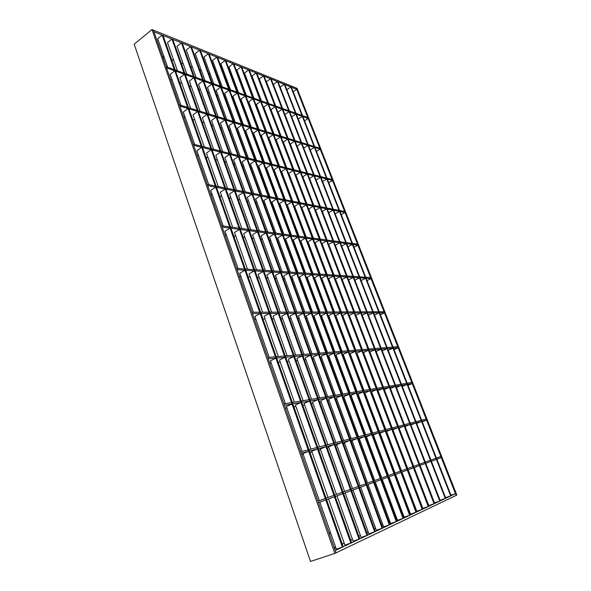 <?xml version="1.0" encoding="UTF-8"?>
<svg xmlns="http://www.w3.org/2000/svg" width="591" height="591" viewBox="0 0 591 591"><rect width="100%" height="100%" fill="white"/><g stroke="black" fill="none" stroke-linecap="round" stroke-linejoin="round"><path stroke-width="0.89" d="M326.077 498.191L333.93 495.332L334.447 496.795L326.594 499.668L326.077 498.191M334.691 495.059L342.292 492.296L342.802 493.729L335.208 496.514L334.691 495.059M343.031 492.03L350.382 489.355L350.891 490.759L343.541 493.455L343.031 492.03M351.098 489.097L358.22 486.504L358.722 487.885L351.608 490.5L351.098 489.097M358.914 486.253L365.807 483.748L366.309 485.108L359.417 487.634L358.914 486.253M366.479 483.504L373.165 481.074L373.66 482.411L366.981 484.864L366.479 483.504M373.815 480.838L380.301 478.481L380.789 479.796L374.31 482.175L373.815 480.838M380.936 478.252L387.223 475.962L387.703 477.262L381.424 479.567L380.936 478.252M387.836 475.74L393.938 473.517L394.419 474.795L388.317 477.033L387.836 475.74M394.537 473.302L400.462 471.153L400.942 472.408L395.017 474.58L394.537 473.302M401.038 470.938L406.8 468.848L407.273 470.081L401.518 472.194L401.038 470.938M407.362 468.641L412.954 466.609L413.427 467.828L407.834 469.875L407.362 468.641M413.501 466.41L418.945 464.43L419.403 465.634L413.966 467.629L413.501 466.41M419.477 464.238L424.766 462.317L425.225 463.499L419.935 465.435L419.477 464.238M425.284 462.125L430.433 460.256L430.883 461.423L425.742 463.307L425.284 462.125M430.935 460.071L435.944 458.247L436.394 459.399L431.386 461.239L430.935 460.071M441.292 457.604L436.882 459.222L436.439 458.069L440.842 456.474L441.292 457.604L436.889 459.237M425.225 463.499L419.95 465.472M407.273 470.081L401.533 472.231M395.586 474.41L395.032 474.617M389.011 476.826L388.331 477.07M387.703 477.262L381.439 479.604M375.27 481.864L374.325 482.212M368.09 484.502L366.996 484.901M360.68 487.22L359.431 487.678M353.034 490.02L351.623 490.537M345.144 492.916L343.556 493.5M336.996 495.908L335.223 496.558M328.581 498.996L326.609 499.713M319.879 502.187L318.505 502.69M317.965 501.138L318.49 502.645L325.804 499.964L325.286 498.479L317.965 501.138M342.411 547.126L162.156 35.076L163.05 35.438L343.186 546.764L336.316 549.157L319.871 502.165L325.804 499.964M431.393 461.253L436.394 459.399M445.296 498.472L284.219 84.291L284.825 84.528L445.784 498.243L440.081 500.252L425.786 463.314L430.883 461.423M434.082 503.776L270.538 78.773L271.166 79.024L434.599 503.525L428.763 505.586L414.202 467.562L419.403 465.634M428.239 506.539L263.438 75.907L264.081 76.165L428.77 506.288L422.868 508.371L408.167 469.779L413.427 467.828M416.034 512.308L248.7 69.967L249.38 70.24L416.596 512.042L410.553 514.17L395.578 474.396L400.942 472.408M409.659 515.322L241.047 66.879L241.741 67.16L410.243 515.049L404.118 517.199L389.004 476.804L394.419 474.795M396.317 521.631L225.134 60.467L225.865 60.762L396.938 521.343L390.666 523.545L375.263 481.842L380.789 479.796M389.343 524.934L216.86 57.128L217.614 57.438L389.979 524.631L383.625 526.862L368.082 484.48L373.66 482.411M382.141 528.339L208.357 53.707L209.133 54.017L382.798 528.029L376.364 530.282L360.673 487.198L366.309 485.108M374.701 531.856L199.625 50.183L200.423 50.508L375.381 531.538L368.865 533.813L353.026 489.998L358.722 487.885M367.026 535.49L190.649 46.563L191.469 46.896L367.728 535.158L361.123 537.463L345.137 492.894L350.891 490.759M359.092 539.236L181.422 42.848L182.264 43.187L359.816 538.896L353.13 541.23L336.988 495.886L342.802 493.729M350.891 543.114L171.929 39.021L172.794 39.368L351.645 542.76L344.863 545.124L328.574 498.974L334.447 496.795M445.562 497.681L451.147 495.701L291.407 87.187L290.824 86.951L286.842 89.714M450.674 495.93L290.824 86.951M284.219 84.291L280.164 87.121L289.391 110.953M295.796 114.056L295.434 113.125L289.354 110.938L289.716 111.876L295.796 114.056L291.666 116.819L301.639 142.586M307.977 145.379L307.608 144.426L301.595 142.571L301.964 143.532L307.977 145.379L303.759 148.082L314.153 174.921M320.433 177.396L320.056 176.421L314.109 174.906L314.493 175.889L320.433 177.396L316.126 180.026L326.949 207.988M333.161 210.123L332.77 209.133L326.912 207.98L327.296 208.978L333.161 210.123L328.766 212.679L340.039 241.808M346.178 243.595L345.779 242.583L340.002 241.8L340.401 242.827L346.178 243.595L341.694 246.07L353.433 276.403M359.491 277.829L359.084 276.787L353.396 276.403L353.802 277.452L359.491 277.829L354.91 280.215L367.137 311.812M373.106 312.853L372.692 311.789L367.1 311.812L367.521 312.89L373.106 312.853L368.429 315.151L381.165 348.055M387.046 348.697L386.625 347.604L381.129 348.062L381.557 349.163L387.046 348.697L382.266 350.899L395.534 385.169M401.311 385.384L400.883 384.268L395.497 385.169L395.933 386.3L401.311 385.384L396.435 387.489L410.243 423.178L415.48 421.804L415.924 422.949L410.656 424.338L410.213 423.186M415.924 422.949L410.93 424.951L425.321 462.11M420.075 465.413L434.503 502.882L440.273 500.85L278.073 81.809L277.46 81.565L273.374 84.439L282.661 108.537M439.763 501.087L277.46 81.565M289.102 111.662L288.74 110.724L282.505 108.485L282.875 109.431L289.102 111.662L284.943 114.469L294.975 140.532M301.366 143.347L300.989 142.387L294.828 140.481L295.204 141.456L301.366 143.347L297.118 146.088L307.571 173.244M313.895 175.741L313.518 174.759L307.423 173.207L307.808 174.197L313.895 175.741L309.558 178.408L320.455 206.702M326.712 208.867L326.321 207.862L320.315 206.673L320.706 207.692L326.712 208.867L322.287 211.452L333.642 240.936M339.818 242.746L339.426 241.719L333.494 240.921L333.893 241.955L339.818 242.746L335.304 245.258L347.131 275.975M353.233 277.415L352.827 276.359L346.991 275.96L347.397 277.024L353.233 277.415L348.616 279.831L360.938 311.834M366.959 312.89L366.538 311.812L360.798 311.834L361.219 312.927L366.959 312.89L362.239 315.217L375.078 348.557M381.01 349.207L380.582 348.106L374.938 348.572L375.374 349.687L381.01 349.207L376.186 351.438L389.558 386.167M395.394 386.388L394.958 385.266L389.425 386.189L389.868 387.334L395.394 386.388L390.466 388.523L404.399 424.7M410.132 424.478L409.681 423.319L404.266 424.737L404.717 425.904L410.132 424.478L405.094 426.503L419.603 464.194M270.538 78.773L266.423 81.691L275.761 106.062M282.247 109.209L281.885 108.256L275.495 105.966L275.857 106.927L282.247 109.209L278.058 112.061L288.149 138.42M294.584 141.264L294.207 140.296L287.891 138.338L288.268 139.328L294.584 141.264L290.307 144.049L300.826 171.523M307.194 174.042L306.818 173.052L300.568 171.456L300.952 172.461L307.194 174.042L302.828 176.753L313.799 205.395M320.1 207.574L319.709 206.555L313.54 205.343L313.932 206.37L320.1 207.574L315.638 210.204L327.074 240.049M333.302 241.882L332.903 240.84L326.816 240.02L327.222 241.069L333.302 241.882L328.744 244.423L340.66 275.532M346.814 276.987L346.4 275.923L340.409 275.517L340.822 276.595L346.814 276.987L342.159 279.44L354.57 311.863M360.643 312.927L360.222 311.841L354.327 311.863L354.748 312.964L360.643 312.927L355.885 315.291L368.821 349.074M374.805 349.732L374.376 348.616L368.585 349.089L369.013 350.227L374.805 349.732L369.944 351.992L383.426 387.201M389.314 387.43L388.871 386.285L383.19 387.238L383.633 388.398L389.314 387.43L384.342 389.587L398.386 426.274M404.178 426.052L403.719 424.877L398.157 426.333L398.615 427.522L404.178 426.052L399.088 428.098L413.73 466.329M263.438 75.907L259.294 78.869L268.683 103.521M275.221 106.698L274.852 105.737L268.299 103.388L268.669 104.356L275.221 106.698L270.996 109.594L281.153 136.262M287.632 139.129L287.256 138.146L280.769 136.144L281.153 137.142L287.632 139.129L283.318 141.951L293.912 169.765M300.324 172.306L299.94 171.301L293.535 169.669L293.919 170.681L300.324 172.306L295.928 175.054L306.965 204.043M313.319 206.252L312.92 205.217L306.596 203.969L306.988 205.011L313.319 206.252L308.82 208.911L320.329 239.141M326.609 240.988L326.21 239.931L319.967 239.089L320.374 240.153L326.609 240.988L322.021 243.566L334.018 275.074M340.224 276.551L339.81 275.472L333.656 275.051L334.07 276.145L340.224 276.551L335.525 279.041L348.04 311.885M354.157 312.971L353.736 311.863L347.678 311.885L348.106 313.008L354.157 312.971L349.362 315.358L362.401 349.599M368.437 350.271L368.001 349.141L362.047 349.628L362.49 350.781L368.437 350.271L363.531 352.561L377.124 388.257M383.064 388.494L382.621 387.334L376.777 388.317L377.228 389.491L383.064 388.494L378.048 390.673L392.217 427.884M398.053 427.67L397.603 426.473L391.877 427.973L392.335 429.177L398.053 427.67L392.919 429.738L407.694 468.523M401.961 472.054L416.795 511.23L422.772 509.124L256.819 73.24L256.162 72.974L251.995 75.988L261.436 100.921M422.225 509.383L256.162 72.974M268.011 104.127L267.642 103.152L260.919 100.736L261.296 101.726L268.011 104.127L263.763 107.067L273.98 134.046M280.503 136.942L280.119 135.945L273.47 133.891L273.855 134.896L280.503 136.942L276.16 139.808L286.812 167.955M293.276 170.518L292.892 169.499L286.31 167.822L286.701 168.856L293.276 170.518L288.844 173.311L299.962 202.661M306.36 204.885L305.961 203.843L299.46 202.565L299.859 203.622L306.36 204.885L301.824 207.596L313.415 238.203M319.746 240.072L319.339 239.008L312.927 238.136L313.333 239.222L319.746 240.072L315.114 242.687L327.2 274.608M333.457 276.1L333.036 275.007L326.72 274.579L327.141 275.687L333.457 276.1L328.722 278.627L341.325 311.915M347.501 313.008L347.072 311.893L340.852 311.915L341.28 313.053L347.501 313.008L342.662 315.431L355.804 350.145M361.891 350.825L361.456 349.68L355.339 350.182L355.775 351.35L361.891 350.825L356.942 353.145L370.646 389.343M376.637 389.587L376.194 388.413L370.188 389.417L370.638 390.614L376.637 389.587L371.576 391.796L385.864 429.539M391.759 429.325L391.301 428.12L385.413 429.657L385.879 430.883L391.759 429.325L386.58 431.423L401.481 470.776M248.7 69.967L244.504 73.025L253.997 98.254M260.624 101.482L260.247 100.5L253.354 98.025L253.724 99.015L260.624 101.482L256.339 104.467L266.615 131.778M273.182 134.696L272.806 133.684L265.98 131.579L266.364 132.598L273.182 134.696L268.809 137.607L279.536 166.101M286.044 168.686L285.652 167.659L278.9 165.938L279.292 166.98L286.044 168.686L281.575 171.523L292.767 201.243M299.209 203.489L298.81 202.432L292.139 201.117L292.538 202.188L299.209 203.489L294.643 206.237L306.315 237.242M312.691 239.133L312.284 238.055L305.695 237.161L306.108 238.254L312.691 239.133L308.022 241.785L320.196 274.135M326.505 275.642L326.084 274.534L319.591 274.091L320.012 275.214L326.505 275.642L321.733 278.198L334.432 311.937M340.66 313.053L340.224 311.915L333.834 311.945L334.262 313.09L340.66 313.053L335.777 315.513L349.022 350.707M355.161 351.401L354.718 350.234L348.431 350.751L348.875 351.933L355.161 351.401L350.168 353.75L363.982 390.459M370.032 390.717L369.582 389.521L363.406 390.555L363.864 391.767L370.032 390.717L364.92 392.949L379.333 431.245M385.288 431.038L384.822 429.812L378.765 431.393L379.237 432.634L385.288 431.038L380.057 433.151L395.091 473.103M241.047 66.879L236.821 69.989L246.373 95.52M253.037 98.771L252.66 97.774L245.583 95.232L245.959 96.244L253.037 98.771L248.722 101.807L259.065 129.444M265.677 132.391L265.293 131.372L258.282 129.207L258.673 130.242L265.677 132.391L261.274 135.346L272.059 164.195M278.62 166.81L278.228 165.761L271.291 163.995L271.683 165.052L278.62 166.81L274.113 169.683L285.379 199.788M291.873 202.056L291.466 200.992L284.618 199.64L285.017 200.718L291.873 202.056L287.27 204.848L299.024 236.26M305.451 238.166L305.037 237.072L298.27 236.156L298.684 237.264L305.451 238.166L300.745 240.862L313.008 273.64M319.362 275.17L318.941 274.047L312.262 273.589L312.691 274.726L319.362 275.17L314.545 277.763L327.34 311.967M333.62 313.097L333.191 311.945L326.609 311.974L327.045 313.141L333.62 313.097L328.699 315.587L342.049 351.276M348.247 351.985L347.796 350.803L341.325 351.335L341.775 352.531L348.247 351.985L343.201 354.364L357.134 391.611M363.243 391.87L362.785 390.658L356.425 391.73L356.89 392.956L363.243 391.87L358.08 394.138L372.618 432.996M378.624 432.797L378.159 431.556L371.924 433.181L372.396 434.444L378.624 432.797L373.342 434.932L388.516 475.489M382.237 479.286L397.492 520.324L403.69 518.144L233.91 64.005L233.194 63.717L228.939 66.872L238.542 92.706M403.092 518.433L233.194 63.717M245.25 95.993L244.873 94.981L237.612 92.373L237.988 93.393L245.25 95.993L240.914 99.074L251.308 127.058M257.971 130.02L257.58 128.993L250.385 126.769L250.776 127.811L257.971 130.02L253.532 133.027L264.391 162.237M270.988 164.874L270.597 163.818L263.475 162.008L263.867 163.072L270.988 164.874L266.452 167.8L277.792 198.288M284.33 200.585L283.924 199.499L276.884 198.111L277.29 199.211L284.33 200.585L279.691 203.415L291.526 235.248M298.004 237.176L297.591 236.068L290.632 235.122L291.045 236.245L298.004 237.176L293.262 239.909L305.606 273.138M312.018 274.682L311.59 273.544L304.727 273.072L305.155 274.231L312.018 274.682L307.165 277.319L320.056 311.996M326.387 313.141L325.951 311.974L319.184 312.004L319.628 313.186L326.387 313.141L321.423 315.668L334.875 351.867M341.125 352.591L340.682 351.394L334.018 351.94L334.469 353.152L341.125 352.591L336.043 354.999L350.086 392.793M356.247 393.067L355.789 391.833L349.244 392.934L349.709 394.182L356.247 393.067L351.039 395.357L365.703 434.806M371.769 434.607L371.296 433.343L364.876 435.02L365.356 436.298L371.769 434.607L366.435 436.771L381.742 477.956M225.134 60.467L220.857 63.68L230.512 89.825M237.257 93.134L236.88 92.115L229.419 89.433L229.803 90.467L237.257 93.134L232.891 96.267L243.352 124.598M250.052 127.59L249.661 126.548L242.266 124.265L242.657 125.322L250.052 127.59L245.583 130.648L256.509 160.227M263.158 162.894L262.759 161.823L255.438 159.954L255.837 161.04L263.158 162.894L258.585 165.864L269.991 196.751M276.588 199.071L276.174 197.97L268.935 196.544L269.348 197.66L276.588 199.071L271.912 201.945L283.82 234.206M290.351 236.156L289.93 235.026L282.779 234.058L283.2 235.203L290.351 236.156L285.571 238.934L298.004 272.614M304.468 274.18L304.04 273.027L296.978 272.547L297.406 273.714L304.468 274.18L299.571 276.854L312.558 312.026M318.948 313.186L318.505 312.004L311.538 312.033L311.982 313.23L318.948 313.186L313.932 315.749L327.495 352.48M333.804 353.211L333.354 351.992L326.491 352.561L326.949 353.795L333.804 353.211L328.67 355.656L342.832 394.005M349.052 394.293L348.587 393.045L341.849 394.175L342.315 395.438L349.052 394.293L343.792 396.613L358.582 436.66M364.706 436.468L364.233 435.19L357.614 436.919L358.094 438.219L364.706 436.468L359.321 438.662L374.768 480.49M216.86 57.128L212.553 60.4L222.26 86.862M229.049 90.201L228.673 89.167L221.004 86.419L221.389 87.461L229.049 90.201L224.646 93.393L235.166 122.071M241.918 125.093L241.527 124.036L233.925 121.687L234.324 122.765L241.918 125.093L237.419 128.203L248.405 158.166M255.105 160.855L254.706 159.769L247.178 157.849L247.577 158.949L255.105 160.855L250.495 163.87L261.976 195.17M268.617 197.512L268.211 196.404L260.764 194.934L261.17 196.057L268.617 197.512L263.911 200.438L275.901 233.135M282.476 235.107L282.062 233.962L274.697 232.972L275.118 234.125L282.476 235.107L277.659 237.929L290.181 272.082M296.697 273.67L296.268 272.495L288.992 272L289.427 273.182L296.697 273.67L291.762 276.381L304.845 312.055M311.287 313.237L310.844 312.033L303.671 312.063L304.121 313.282L311.287 313.237L306.227 315.838L319.901 353.1M326.262 353.854L325.804 352.613L318.741 353.196L319.199 354.452L326.262 353.854L321.083 356.329L335.363 395.261M341.635 395.556L341.17 394.286L334.225 395.453L334.698 396.738L341.635 395.556L336.331 397.906L351.246 438.581M357.429 438.389L356.949 437.089L350.131 438.869L350.618 440.192L357.429 438.389L351.992 440.605L367.572 483.106M208.357 53.707L204.021 57.024L213.779 83.826M220.62 87.187L220.236 86.138L212.354 83.316L212.738 84.373L220.62 87.187L216.188 90.43L226.767 119.478M233.556 122.529L233.164 121.458L225.356 119.042L225.747 120.128L233.556 122.529L229.027 125.684L240.079 156.046M246.824 158.757L246.417 157.657L238.683 155.684L239.082 156.8L246.824 158.757L242.184 161.823L253.738 193.545M260.424 195.916L260.01 194.786L252.35 193.272L252.763 194.417L260.424 195.916L255.681 198.879L267.753 232.027M274.379 234.029L273.958 232.869L266.378 231.842L266.807 233.017L274.379 234.029L269.518 236.888L282.136 271.528M288.704 273.138L288.268 271.949L280.784 271.439L281.22 272.643L288.704 273.138L283.724 275.894L296.904 312.085M303.397 313.282L302.954 312.063L295.566 312.092L296.017 313.333L303.397 313.282L298.3 315.919L312.078 353.75M318.49 354.511L318.032 353.255L310.755 353.854L311.221 355.125L318.49 354.511L313.267 357.023L327.665 396.554M333.996 396.857L333.523 395.571L326.365 396.768L326.838 398.075L333.996 396.857L328.64 399.235L343.681 440.554M349.931 440.376L349.444 439.047L342.411 440.886L342.898 442.231L349.931 440.376L344.435 442.615L360.163 485.802M199.625 50.183L195.259 53.567L205.07 80.701M211.955 84.092L211.563 83.028L203.467 80.125L203.851 81.196L211.955 84.092L207.485 87.387L218.123 116.811M224.964 119.892L224.565 118.806L216.535 116.324L216.927 117.424L224.964 119.892L220.399 123.098L231.517 153.859M238.306 156.6L237.9 155.485L229.936 153.461L230.342 154.591L238.306 156.6L233.637 159.718L245.258 191.876M251.995 194.269L251.581 193.124L243.691 191.565L244.113 192.725L251.995 194.269L247.215 197.283L259.36 230.896M266.046 232.913L265.618 231.738L257.816 230.689L258.245 231.879L266.046 232.913L261.148 235.824L273.847 270.966M280.466 272.591L280.031 271.387L272.318 270.863L272.761 272.082L280.466 272.591L275.45 275.391L288.726 312.122M295.278 313.333L294.828 312.1L287.219 312.129L287.669 313.385L295.278 313.333L290.129 316.008L304.01 354.408M310.489 355.191L310.024 353.913L302.526 354.534L302.991 355.826L310.489 355.191L305.215 357.74L319.731 397.883M326.121 398.201L325.648 396.893L318.261 398.127L318.741 399.457L326.121 398.201L320.714 400.609L335.887 442.593M342.196 442.415L341.709 441.071L334.447 442.962L334.942 444.329L342.196 442.415L336.641 444.683L352.509 488.58M190.649 46.563L186.254 50.006L196.116 77.487M203.038 80.908L202.654 79.829L194.321 76.837L194.705 77.931L203.038 80.908L198.546 84.262L209.236 114.07M216.121 117.173L215.722 116.072L207.456 113.524L207.855 114.639L216.121 117.173L211.526 120.438L222.711 151.614M229.544 154.384L229.138 153.254L220.938 151.163L221.352 152.308L229.544 154.384L224.839 157.553L236.533 190.154M243.322 192.57L242.901 191.41L234.782 189.807L235.203 190.982L243.322 192.57L238.498 195.636L250.732 229.729M257.462 231.775L257.033 230.579L248.996 229.493L249.432 230.704L257.462 231.775L252.527 234.73L265.315 270.382M271.986 272.03L271.542 270.804L263.601 270.264L264.044 271.505L271.986 272.03L266.925 274.874L280.297 312.151M286.908 313.385L286.45 312.129L278.605 312.159L279.063 313.437L286.908 313.385L281.715 316.104L295.699 355.095M302.237 355.885L301.772 354.593L294.037 355.235L294.503 356.543L302.237 355.885L296.911 358.471L311.546 399.257M318.002 399.582L317.522 398.253L309.898 399.531L310.386 400.883L318.002 399.582L312.536 402.028L327.842 444.691M334.21 444.521L333.716 443.154L326.225 445.112L326.727 446.5L334.21 444.521L328.603 446.818L344.619 491.453M181.422 42.848L176.997 46.349L186.904 74.178M193.87 77.628L193.486 76.542L184.909 73.461L185.301 74.562L193.87 77.628L189.349 81.048L200.098 111.248M207.027 114.381L206.628 113.265L198.118 110.643L198.517 111.773L207.027 114.381L202.395 117.705L213.639 149.309M220.524 152.101L220.118 150.956L211.674 148.806L212.088 149.966L220.524 152.101L215.781 155.33L227.55 188.381M234.391 190.827L233.97 189.652L225.599 187.997L226.021 189.194L234.391 190.827L229.53 193.944L241.837 228.525M248.619 230.593L248.19 229.382L239.909 228.266L240.345 229.493L248.619 230.593L243.64 233.6L256.516 269.777M263.246 271.454L262.803 270.205L254.61 269.651L255.053 270.907L263.246 271.454L258.141 274.335L271.609 312.188M278.272 313.437L277.814 312.166L269.725 312.196L270.183 313.489L278.272 313.437L273.042 316.2L287.137 355.804M293.727 356.609L293.254 355.294L285.276 355.952L285.749 357.289L293.727 356.609L288.356 359.232L303.102 400.676M309.618 401.016L309.137 399.664L301.27 400.979L301.757 402.353L309.618 401.016L304.106 403.49L319.539 446.855M325.973 446.7L325.471 445.311L317.736 447.328L318.239 448.739L325.973 446.7L320.307 449.02L336.464 494.416M171.929 39.021L167.475 42.582L177.426 70.78M184.436 74.259L184.045 73.158L175.217 69.989L175.616 71.105L184.436 74.259L179.886 77.739L190.686 108.345M197.66 111.507L197.261 110.377L188.492 107.673L188.898 108.818L197.66 111.507L192.998 114.89L204.309 146.93M211.238 149.752L210.824 148.585L202.129 146.369L202.543 147.551L211.238 149.752L206.458 153.032L218.293 186.557M225.186 189.024L224.757 187.835L216.136 186.135L216.565 187.34L225.186 189.024L220.288 192.201L232.669 227.284M239.51 229.382L239.074 228.156L230.534 226.996L230.97 228.244L239.51 229.382L234.487 232.433L247.452 269.156M254.233 270.855L253.783 269.592L245.339 269.016L245.79 270.294L254.233 270.855L249.084 273.788L262.655 312.225M269.37 313.496L268.912 312.196L260.565 312.233L261.023 313.548L269.37 313.496L264.088 316.296L278.295 356.528M284.943 357.356L284.47 356.018L276.226 356.698L276.706 358.057L284.943 357.356L279.521 360.015L294.392 402.139M300.967 402.486L300.479 401.112L292.353 402.478L292.848 403.875L300.967 402.486L295.404 404.998L310.969 449.094M317.463 448.946L316.961 447.535L308.96 449.618L309.47 451.059L317.463 448.946L311.745 451.295L328.042 497.474M162.156 35.076L157.679 38.711L167.674 67.278M174.729 70.787L174.338 69.672L166.145 66.731L166.536 67.862L174.729 70.787L170.142 74.333L181.001 105.361M188.019 108.545L187.613 107.399L179.479 104.888L179.886 106.048L188.019 108.545L183.321 111.995L194.69 144.477M201.671 147.329L201.258 146.147L193.183 144.093L193.597 145.283L201.671 147.329L196.862 150.668L208.763 184.68M215.7 187.177L215.272 185.966L207.264 184.385L207.692 185.611L215.7 187.177L210.765 190.405L223.228 226.013M230.113 228.126L229.677 226.885L221.743 225.806L222.179 227.07L230.113 228.126L225.053 231.236L238.099 268.521M244.94 270.235L244.489 268.957L236.629 268.417L237.087 269.718L244.94 270.235L239.747 273.219L253.406 312.262M260.188 313.555L259.722 312.233L251.958 312.262L252.423 313.599L260.188 313.555L254.861 316.399L269.164 357.282M275.879 358.124L275.399 356.772L267.73 357.4L268.211 358.774L275.879 358.124L270.405 360.828L285.394 403.646M292.028 404.008L291.54 402.611L283.976 403.882L284.47 405.3L292.028 404.008L286.406 406.556L302.104 451.413M308.665 451.265L308.155 449.832L300.716 451.775L301.225 453.231L308.665 451.265L302.887 453.652L319.332 500.643M415.998 421.671L421.124 420.334L421.568 421.457L416.441 422.809L415.998 421.671M426.576 420.135L422.07 421.324L421.627 420.201L426.141 419.026L426.576 420.135L422.277 421.856M386.817 432.058L386.366 432.176M380.301 433.801L379.732 433.949M373.586 435.589L372.899 435.774M366.679 437.436L365.859 437.658M359.572 439.335L358.604 439.593M352.243 441.292L351.128 441.595M344.686 443.309L343.415 443.649M336.9 445.392L335.466 445.777M328.869 447.542L327.251 447.971M320.573 449.758L318.771 450.239M312.004 452.041L310.002 452.58M303.153 454.405L301.765 454.782M416.677 423.422L421.568 421.457M401.407 384.18L406.652 383.3L407.081 384.401L401.843 385.295L401.407 384.18M412.208 383.529L407.591 384.313L407.162 383.212L411.779 382.443L412.208 383.529L407.997 385.332M372.042 393.022L371.576 393.104M365.393 394.19L364.81 394.293M358.552 395.394L357.843 395.519M351.519 396.635L350.677 396.783M344.272 397.913L343.29 398.083M336.811 399.228L335.681 399.427M329.128 400.58L327.835 400.809M321.209 401.976L319.746 402.227M313.038 403.409L311.391 403.697M304.609 404.894L302.777 405.219M295.906 406.431L293.875 406.785M286.916 408.012L285.505 408.255M402.294 386.462L407.081 384.401M387.157 347.56L392.513 347.124L392.934 348.195L387.585 348.646L387.157 347.56M398.164 347.752L393.451 348.151L393.037 347.08L397.743 346.688L398.164 347.752L394.034 349.643M357.614 354.932L357.149 354.977M350.847 355.56L350.256 355.612M343.888 356.203L343.172 356.27M336.73 356.868L335.88 356.942M329.364 357.548L328.367 357.636M321.785 358.249L320.632 358.353M313.976 358.973L312.661 359.092M305.931 359.712L304.446 359.853M297.635 360.48L295.973 360.636M289.08 361.271L287.226 361.448M280.252 362.091L278.191 362.283M271.143 362.933L269.71 363.066M388.243 350.352L392.934 348.195M373.239 311.789L378.691 311.767L379.104 312.816L373.652 312.846L373.239 311.789M384.431 312.779L379.636 312.809L379.223 311.767L384.024 311.745L384.431 312.779L380.397 314.752M343.541 317.751L343.061 317.759M336.656 317.862L336.057 317.869M329.586 317.973L328.855 317.98M322.317 318.084L321.452 318.098M314.84 318.202L313.821 318.217M307.143 318.32L305.975 318.342M299.216 318.446L297.886 318.468M291.06 318.571L289.553 318.593M282.646 318.704L280.961 318.734M273.98 318.837L272.096 318.867M265.034 318.977L262.951 319.014M255.814 319.125L254.359 319.147M374.517 315.062L379.104 312.816M359.638 276.832L365.186 277.209L365.585 278.235L360.045 277.866L359.638 276.832M371.008 278.59L366.132 278.272L365.726 277.245L370.609 277.578L371.008 278.59L367.055 280.636M329.793 281.449L329.313 281.427M322.812 281.065L322.198 281.028M315.631 280.666L314.892 280.622M308.258 280.26L307.379 280.208M300.671 279.839L299.644 279.779M292.87 279.403L291.688 279.336M284.84 278.959L283.488 278.886M276.573 278.501L275.044 278.42M268.055 278.029L266.349 277.933M259.279 277.541L257.38 277.438M250.237 277.046L248.124 276.928M240.906 276.529L239.436 276.448M361.094 280.562L365.585 278.235M346.348 242.657L351.977 243.418L352.369 244.423L346.74 243.669L346.348 242.657M357.88 245.154L352.923 244.497L352.531 243.492L357.496 244.164L357.88 245.154L354.009 247.274M323.262 246.831L322.893 246.787M316.37 245.996L315.875 245.937M309.285 245.139L308.672 245.066M302.016 244.253L301.262 244.164M294.54 243.352L293.646 243.241M286.857 242.421L285.815 242.295M278.952 241.46L277.755 241.313M270.826 240.478L269.459 240.308M262.463 239.466L260.919 239.274M253.849 238.417L252.121 238.21M244.977 237.346L243.049 237.109M235.831 236.237L233.696 235.979M226.405 235.092L224.92 234.915M347.973 246.839L352.369 244.423M333.346 209.244L339.064 210.374L339.448 211.356L333.73 210.241L333.346 209.244M345.041 212.45L340.01 211.467L339.626 210.485L344.664 211.475L345.041 212.45L341.243 214.629M310.238 212.634L309.869 212.568M303.249 211.356L302.755 211.268M296.076 210.049L295.456 209.938M288.718 208.712L287.957 208.571M281.146 207.33L280.245 207.168M273.374 205.912L272.318 205.72M265.381 204.456L264.17 204.235M257.166 202.957L255.785 202.706M248.708 201.413L247.149 201.132M240.005 199.832L238.254 199.507M231.044 198.192L229.094 197.837M221.81 196.515L219.653 196.116M212.295 194.779L210.802 194.505M335.134 213.846L339.448 211.356M320.632 176.569L326.431 178.046L326.808 179.007L321.009 177.544L320.632 176.569M332.482 180.447L327.37 179.154L327 178.194L332.105 179.494L332.482 180.447L328.759 182.693M297.509 179.206L297.133 179.117M290.432 177.514L289.937 177.396M283.178 175.778L282.55 175.623M275.731 173.99L274.963 173.813M268.078 172.166L267.162 171.944M260.217 170.282L259.154 170.031M252.143 168.354L250.916 168.058M243.839 166.367L242.443 166.034M235.299 164.32L233.726 163.943M226.508 162.222L224.75 161.801M217.466 160.058L215.508 159.585M208.158 157.827L205.986 157.309M198.561 155.529L197.054 155.174M322.583 181.57L326.808 179.007M308.199 144.61L314.072 146.42L314.434 147.358L308.568 145.556L308.199 144.61M320.182 149.124L315.01 147.536L314.641 146.598L319.82 148.193L320.182 149.124L316.532 151.429M285.061 146.524L284.677 146.405M277.91 144.426L277.401 144.278M270.575 142.283L269.932 142.099M263.039 140.082L262.264 139.853M255.312 137.821L254.389 137.555M247.378 135.502L246.299 135.184M239.222 133.115L237.981 132.753M230.837 130.663L229.426 130.256M222.223 128.144L220.635 127.686M213.358 125.558L211.578 125.033M204.242 122.891L202.262 122.307M194.853 120.143L192.666 119.508M185.19 117.321L183.668 116.878M310.29 149.996L314.434 147.358M296.032 113.339L301.971 115.467L302.333 116.39L296.394 114.262L296.032 113.339M308.147 118.466L302.91 116.597L302.548 115.673L307.785 117.557L308.147 118.466L304.564 120.83M272.887 114.558L272.503 114.425M265.662 112.083L265.152 111.906M258.252 109.549L257.602 109.328M250.65 106.949L249.86 106.676M242.842 104.275L241.911 103.957M234.834 101.534L233.748 101.164M226.604 98.719L225.356 98.291M218.153 95.831L216.734 95.343M209.465 92.853L207.862 92.307M200.534 89.802L198.739 89.189M191.344 86.655L189.356 85.976M181.895 83.42L179.686 82.666M172.158 80.095L170.629 79.571M298.27 119.087L302.333 116.39M334.838 553.427L151.968 29.55L134.172 44.192L310.497 561.45L334.838 553.427L336.035 552.851L335.223 550.524L455.447 493.67L450.955 495.206M455.447 493.67L456.134 495.413L456.828 495.081L297.037 88.332L296.18 87.985L296.704 89.322L293.188 91.738M416.145 509.501L415.717 509.708M409.888 512.419L409.349 512.678M403.454 515.426L402.789 515.736M396.82 518.521L396.029 518.891M389.986 521.705L389.055 522.141M382.938 524.993L381.867 525.495M375.669 528.384L374.443 528.96M368.163 531.885L366.782 532.528M360.421 535.498L358.863 536.229M352.413 539.236L350.677 540.041M344.147 543.092L342.211 543.993M335.592 547.081L334.602 547.539M151.968 29.55L153.342 30.104L336.035 552.851L456.134 495.413L296.18 87.985L153.342 30.104L153.919 31.759L296.704 89.322M265.219 94.427L264.834 94.279M257.949 91.716L257.432 91.524M250.495 88.938L249.845 88.702M242.842 86.094L242.059 85.798M234.996 83.168L234.058 82.821M226.944 80.169L225.851 79.763M218.67 77.089L217.414 76.623M210.174 73.927L208.749 73.395M201.45 70.676L199.839 70.078M192.474 67.337L190.671 66.665M183.247 63.894L181.245 63.156M173.754 60.363L171.538 59.536M163.98 56.721L162.451 56.152M280.452 103.144L280.755 103.588M430.647 493.249L430.957 493.684M431.895 496.122L431.962 496.669M163.212 58.339L163.079 57.962M163.493 58.117L162.702 56.876M158.935 46.098L159.311 47.177M334.107 547.332L334.484 547.207L335.008 548.692L334.646 548.862M328.928 532.521L329.298 532.358L329.815 533.836L329.446 533.998M329.298 532.358L328.921 532.491"/></g></svg>
